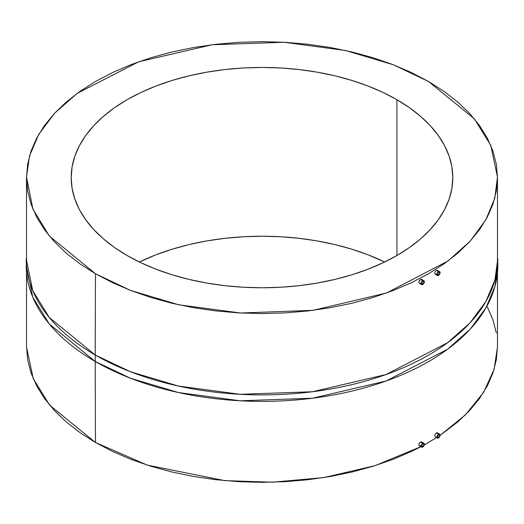 <?xml version="1.0" encoding="UTF-8"?>
<svg xmlns="http://www.w3.org/2000/svg" width="524" height="524" viewBox="0 0 524 524"><rect width="100%" height="100%" fill="white"/><g stroke="black" fill="none" stroke-linecap="round" stroke-linejoin="round"><path stroke-width="0.79" d="M422.776 281.342A1.592 0.917 -60 0 1 423.569 281.264A1.592 0.917 -60 0 1 423.818 282.541A1.592 0.917 -60 0 1 422.776 283.936L421.65 283.288L422.776 283.936A1.592 0.917 -60 0 1 421.984 284.015A1.592 0.917 -60 0 1 421.741 282.744A1.592 0.917 -60 0 1 422.776 281.342L423.713 281.381L423.818 282.541L422.999 283.785L422.154 284.08L421.676 283.026L422.776 281.342M419.311 283.209L421.663 284.571A2.227 1.284 -60 0 1 421.322 282.783A2.227 1.284 -60 0 1 422.776 280.825L420.464 279.488L418.938 281.408L418.945 282.803L419.089 281.015L420.464 279.488L421.624 279.403L420.464 279.488L422.776 280.825A2.227 1.284 -60 0 1 423.89 280.713A2.227 1.284 -60 0 1 424.23 282.495A2.227 1.284 -60 0 1 422.776 284.46A2.227 1.284 -60 0 1 421.663 284.571L422.776 284.46L423.89 283.281L424.348 281.735L423.89 280.713L422.776 280.825L421.663 281.997L421.204 283.55L421.663 284.571M438.516 272.257A1.592 0.917 -60 0 1 439.315 272.179A1.592 0.917 -60 0 1 439.557 273.449A1.592 0.917 -60 0 1 438.516 274.851L437.396 274.203L438.516 274.851A1.592 0.917 -60 0 1 437.723 274.93A1.592 0.917 -60 0 1 437.481 273.659A1.592 0.917 -60 0 1 438.516 272.257L437.416 273.934L437.894 274.995L438.948 274.504L439.623 273.168L439.453 272.29L438.516 272.257M434.704 273.168L435.156 274.183L434.704 273.168L435.143 271.602L434.704 273.168M435.627 270.901L435.143 271.602L435.627 270.901M437.586 270.639L436.204 270.397L438.516 271.733A2.227 1.284 -60 0 1 439.629 271.629A2.227 1.284 -60 0 1 439.97 273.41A2.227 1.284 -60 0 1 438.516 275.369A2.227 1.284 -60 0 1 437.402 275.48A2.227 1.284 -60 0 1 437.062 273.698A2.227 1.284 -60 0 1 438.516 271.733L436.204 270.397L437.258 270.26L437.704 271.268M438.516 434.796A1.592 0.917 -60 0 1 439.315 434.717A1.592 0.917 -60 0 1 439.557 435.994A1.592 0.917 -60 0 1 438.516 437.389L437.396 436.741L438.516 437.389A1.592 0.917 -60 0 1 437.723 437.474A1.592 0.917 -60 0 1 437.481 436.197A1.592 0.917 -60 0 1 438.516 434.796L439.315 434.717L439.623 435.713L438.948 437.042L437.894 437.533L437.416 436.479L438.516 434.796M434.704 435.713L435.143 436.715L434.704 435.713L435.156 434.154L434.704 435.713M435.647 433.453L435.156 434.154L435.647 433.453M437.592 433.184L436.223 432.948L438.516 434.278A2.227 1.284 -60 0 1 439.629 434.167A2.227 1.284 -60 0 1 439.97 435.948A2.227 1.284 -60 0 1 438.516 437.913A2.227 1.284 -60 0 1 437.402 438.025A2.227 1.284 -60 0 1 437.062 436.237A2.227 1.284 -60 0 1 438.516 434.278L436.223 432.948L437.278 432.804L437.704 433.806M422.776 443.887A1.592 0.917 -60 0 1 423.569 443.802A1.592 0.917 -60 0 1 423.818 445.079A1.592 0.917 -60 0 1 422.776 446.481L421.65 445.832L422.776 446.481A1.592 0.917 -60 0 1 421.984 446.559A1.592 0.917 -60 0 1 421.741 445.282A1.592 0.917 -60 0 1 422.776 443.887L421.676 445.564L422.154 446.625L422.999 446.33L423.818 445.079L423.713 443.92L422.776 443.887M419.298 445.741L421.663 447.11A2.227 1.284 -60 0 1 421.322 445.328A2.227 1.284 -60 0 1 422.776 443.363L420.484 442.04L418.945 443.952L418.938 445.341L419.102 443.559L420.484 442.04L421.637 441.955L420.484 442.04L422.776 443.363A2.227 1.284 -60 0 1 423.89 443.252A2.227 1.284 -60 0 1 424.23 445.04A2.227 1.284 -60 0 1 422.776 446.998A2.227 1.284 -60 0 1 421.663 447.11L421.204 446.088L421.663 444.542L422.776 443.363L423.89 443.252L424.348 444.273L423.89 445.826L422.776 446.998L421.663 447.11M384.649 262A190.802 110.158 0 0 0 139.351 262L155.995 254.795L172.055 249.234L188.981 244.61L206.613 240.968L224.776 238.341L243.3 236.756L262 236.226L280.7 236.756L299.224 238.341L317.387 240.968L335.019 244.61L351.945 249.234L368.005 254.795L384.649 262M396.917 99.717L396.917 255.509L409.493 247.498L420.648 238.813L430.269 229.545L438.28 219.772L444.588 209.593L449.134 199.107L451.885 188.411L452.801 177.616L451.885 166.815L449.134 156.126L444.588 145.639L438.28 135.461L430.269 125.688L420.648 116.413L409.493 107.728L396.917 99.717L383.044 92.46L368.005 86.021L351.945 80.46L335.019 75.842L317.387 72.201L299.224 69.574L280.7 67.982L262 67.452L243.3 67.982L224.776 69.574L206.613 72.201L188.981 75.842L172.055 80.46L155.995 86.021L140.956 92.46L127.083 99.717L114.507 107.728L103.352 116.413L93.731 125.688L85.72 135.461L79.412 145.639L74.867 156.126L72.115 166.815L71.199 177.616A190.802 110.158 180 0 1 188.981 75.842A190.802 110.158 180 0 1 396.917 99.717A190.802 110.158 180 0 1 452.801 177.616A190.802 110.158 180 0 1 335.019 279.39A190.802 110.158 180 0 1 127.083 255.509A190.802 110.158 180 0 1 71.199 177.616L72.115 188.411L74.867 199.107L79.412 209.593L85.72 219.772L93.731 229.545L103.352 238.813L114.507 247.498L127.083 255.509L140.956 262.766L155.995 269.205L172.055 274.766L188.981 279.39L206.613 283.032L224.776 285.659L243.3 287.244L262 287.774L280.7 287.244L299.224 285.659L317.387 283.032L335.019 279.39L351.945 274.766L368.005 269.205L383.044 262.766L396.917 255.509L396.917 99.717M26.521 177.001L26.521 346.999L33.248 378.649L49.688 405.196L95.486 442.518A15527.699 8964.965 -60 0 1 95.263 361.508L49.223 323.917L32.77 297.154L26.2 265.249A235.8 136.135 0 0 0 95.263 361.508L95.263 355.017A235.8 136.135 180 0 1 26.2 258.751L32.77 290.663L49.223 317.426L95.263 355.017A15527.699 8964.965 -60 0 1 95.486 273.751L49.328 235.99L32.914 209.076L26.521 177.001L29.521 155.962L38.737 134.386L54.64 113.191L77.159 93.383L138.729 61.773L212.194 44.736L284.198 42.267L345.676 50.533L393.498 64.832L428.514 81.482L444.031 91.366L457.799 102.082L469.674 113.525L479.558 125.583L487.34 138.146L492.96 151.089L496.346 164.287L497.479 177.616L496.346 190.939L492.96 204.137L487.34 217.08L479.558 229.643L469.674 241.702L457.799 253.144L444.031 263.86L428.514 273.751L411.386 282.705L392.83 290.656L373.003 297.514L352.115 303.219L330.356 307.712L307.942 310.955L285.082 312.913L262 313.568L238.918 312.913L216.058 310.955L193.644 307.712L171.885 303.219L150.997 297.514L131.17 290.656L112.614 282.705L95.486 273.751L79.969 263.86L66.201 253.144L54.326 241.702L44.442 229.643L36.66 217.08L31.04 204.137L27.654 190.939L26.521 177.616L27.654 164.287L31.04 151.089L36.66 138.146L44.442 125.583L54.326 113.525L66.201 102.082L79.969 91.366L95.486 81.482L112.614 72.522L131.17 64.57L150.997 57.712L171.885 52.007L193.644 47.514L216.058 44.271L238.918 42.313L262 41.658L285.082 42.313L307.942 44.271L330.356 47.514L352.115 52.007L373.003 57.712L392.83 64.57L411.386 72.522L428.514 81.482L474.312 118.804L490.752 145.351L497.479 177.001L494.807 198.059L485.912 219.707L470.297 241.027L447.994 260.998L386.581 292.982L312.926 310.352L240.562 313.005L178.736 304.785L130.659 290.453L95.486 273.751A15527.699 8964.965 120 0 0 95.263 355.017L130.404 371.719L178.415 386.05L240.156 394.303L312.435 391.742L386.09 374.516L447.666 342.676L470.113 322.764L485.892 301.47L494.957 279.829L497.8 258.751A235.8 136.135 180 0 1 352.239 384.531A235.8 136.135 180 0 1 95.263 355.017L95.263 361.508A235.8 136.135 0 0 0 352.239 391.022A235.8 136.135 0 0 0 497.8 265.249A235.8 136.135 0 0 0 497.735 262L497.8 265.249L494.957 286.32L485.892 307.961L470.113 329.255L447.666 349.167L386.09 381.007L312.435 398.233L240.156 400.801L178.415 392.541L130.404 378.21L95.263 361.508A15527.699 8964.965 120 0 0 95.486 442.518L147.368 465.142L224.744 480.626L272.493 482.204L323.773 477.58L374.896 465.698L421.257 446.533M436.643 437.586L424.263 444.909L437.265 437.186M497.479 346.384L496.346 359.713L492.96 372.911L487.34 385.854L479.558 398.417L469.674 410.475L457.799 421.918L440.088 435.339L465.541 414.753L483.606 392.365L494.08 369.407L497.479 346.999L497.479 177.001M435.365 436.8L437.402 438.025L438.516 437.913L439.97 435.948L439.629 434.167L438.516 434.278L437.402 435.451L436.944 437.003L437.402 438.025M420.464 445.662L419.829 445.859M420.484 283.13L419.848 283.327M422.082 280.098L422.115 280.438M436.223 274.045L435.156 274.183L437.402 275.48L436.944 274.465L437.402 272.912L438.516 271.733L439.826 271.786L440.062 273.017L439.394 274.556L438.208 275.513L437.402 275.48M26.521 346.384L27.654 359.713L31.04 372.911L36.66 385.854L44.442 398.417L54.326 410.475L66.201 421.918L79.969 432.634L95.486 442.518L112.614 451.478L131.17 459.43L150.997 466.288L171.885 471.993L193.644 476.486L216.058 479.729L238.918 481.687L262 482.342L285.082 481.687L307.942 479.729L330.356 476.486L352.115 471.993L373.003 466.288L392.83 459.43L411.386 451.478L420.949 446.697M496.346 333.061L492.96 319.863L487.34 306.92M423.89 443.252L421.637 441.955M421.624 279.403L423.89 280.713M437.278 432.804L439.629 434.167M437.265 270.26L439.629 271.629"/></g></svg>
